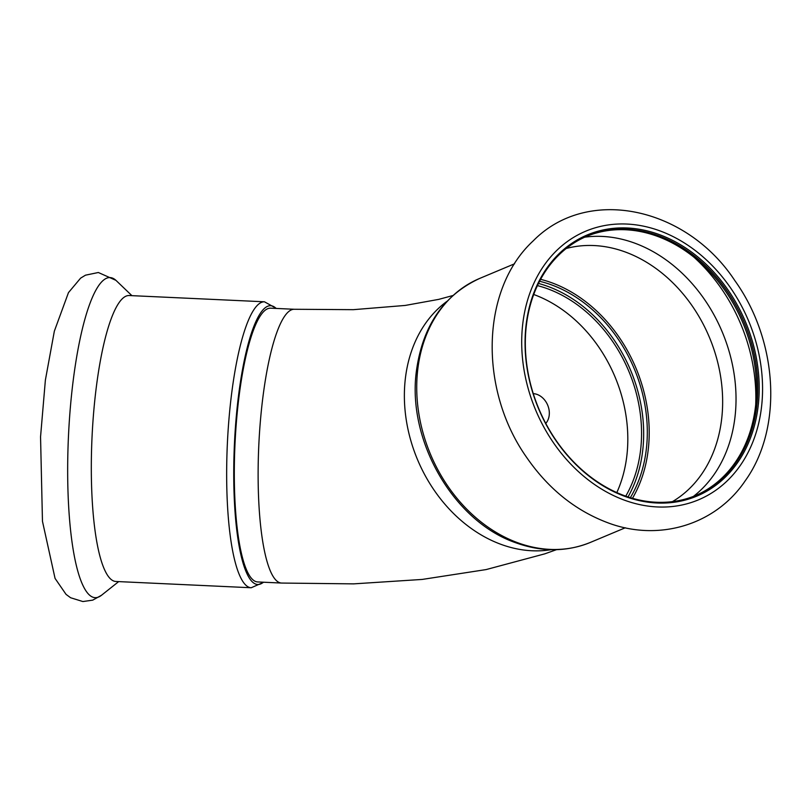 <?xml version="1.0" encoding="UTF-8"?>
<svg xmlns="http://www.w3.org/2000/svg" width="811" height="811" viewBox="0 0 811 811"><rect width="100%" height="100%" fill="white"/><g stroke="black" fill="none" stroke-linecap="round" stroke-linejoin="round"><path stroke-width="1.22" d="M625.757 496.17A133.237 105.572 67.2 0 0 640.366 451.889A133.237 105.572 67.2 0 0 537.45 285.604M270.489 308.17A137.039 29.176 92.7 0 0 235.008 443.718A137.039 29.176 92.7 0 0 257.807 581.953L281.66 583.058A137.039 29.176 92.7 0 1 263.281 394.247A137.039 29.176 92.7 0 1 294.342 309.275L270.489 308.17M545.752 423.433A17.254 13.675 67.2 0 0 547.668 405.115A17.254 13.675 67.2 0 0 533.263 393.649M632.458 498.309A138.052 109.394 67.2 0 0 551.855 282.796A138.052 109.394 67.2 0 0 540.623 279.329M630.35 497.68A135.772 107.579 67.2 0 0 539.589 281.265M658.674 235.788A140.597 111.401 67.2 0 0 587.184 236.092A140.597 111.401 67.2 0 0 526.998 366.227A140.597 111.401 67.2 0 0 624.45 495.693A140.597 111.401 67.2 0 0 695.939 495.389A140.597 111.401 67.2 0 0 756.136 365.254A140.597 111.401 67.2 0 0 658.674 235.788M695.291 495.663A140.597 111.401 67.2 0 0 754.788 365.366A140.597 111.401 67.2 0 0 657.386 236.325A140.597 111.401 67.2 0 0 586.546 236.356M628.028 496.94A135.772 107.579 67.2 0 0 547.942 286.435A135.772 107.579 67.2 0 0 538.494 283.445M659.363 234.602A141.611 112.212 67.2 0 0 526.329 323.042A141.611 112.212 67.2 0 0 624.906 496.393A141.611 112.212 67.2 0 0 757.93 407.963A141.611 112.212 67.2 0 0 659.363 234.602M263.443 582.217A139.573 29.713 -87.3 0 1 247.162 574.087A139.573 29.713 -87.3 0 1 237.481 404.537A139.573 29.713 -87.3 0 1 276.125 308.433M264.457 301.793A143.131 30.473 -87.3 0 0 229.189 416.448A143.131 30.473 -87.3 0 0 240.411 577.077A143.131 30.473 -87.3 0 0 251.207 587.752L115.872 581.477A143.131 30.473 -87.3 0 1 105.075 570.802A143.131 30.473 -87.3 0 1 93.843 410.173A143.131 30.473 -87.3 0 1 129.111 295.528L264.457 301.793L276.419 308.444M616.816 492.591A133.237 105.572 67.2 0 0 626.619 457.647A133.237 105.572 67.2 0 0 533.729 294.494M446.962 301.347A137.039 108.583 67.2 0 0 405.601 376.608A137.039 108.583 67.2 0 0 551.115 549.686M755.71 404.476A156.949 124.357 67.2 0 0 693.932 257.168M693.425 496.403A143.699 113.864 67.2 0 0 731.583 360.844A143.699 113.864 67.2 0 0 634.709 243.128A143.699 113.864 67.2 0 0 584.711 237.177M672.41 501.644A138.052 109.394 67.2 0 0 719.813 371.925A138.052 109.394 67.2 0 0 625.301 251.998A138.052 109.394 67.2 0 0 566.24 248.49M479.706 278.416A143.131 113.418 67.2 0 0 418.425 410.903A143.131 113.418 67.2 0 0 517.641 542.711A143.131 113.418 67.2 0 0 590.418 542.397C566.747 551.997 541.92 552.139 515.938 542.823C453.663 521.645 406.879 440.495 416.398 371.073C422.582 325.941 443.678 295.062 479.706 278.416L514.579 263.788M659.86 230.851A145.666 115.426 67.2 0 0 523.014 321.825A145.666 115.426 67.2 0 0 624.409 500.154A145.666 115.426 67.2 0 0 761.255 409.18A145.666 115.426 67.2 0 0 659.86 230.851M118.67 581.609L101.517 595.254A160.254 34.113 -87.3 0 1 83.077 585.704A160.254 34.113 -87.3 0 1 71.895 391.591A160.254 34.113 -87.3 0 1 116.095 280.494L131.919 295.66M294.342 309.275L353.353 309.67L405.247 305.433L438.741 299.371L452.852 295.549M556.528 549.665L544.769 553.852L486.124 569.575L422.217 579.429L353.657 583.869L281.66 583.058M590.418 542.397L625.291 527.779M607.145 522.507C658.187 542.184 715.353 525.183 745.167 480.872C783.325 427.944 777.931 340.549 734.857 280.626C686.522 207.079 587.701 185.435 533.222 240.867C480.619 289.314 478.885 389.361 526.268 456.857C547.82 488.303 574.786 510.19 607.145 522.507M251.207 587.752L263.737 582.237M101.517 595.254L92.728 600.14L82.874 601.549L70.618 597.748L66.056 594.382L55.057 578.405L42.466 521.301L40.55 436.835L45.375 380.126L54.347 331.162L68.469 292.619L80.613 278.143L85.479 275.182L98.334 272.506L115.943 280.342"/></g></svg>
